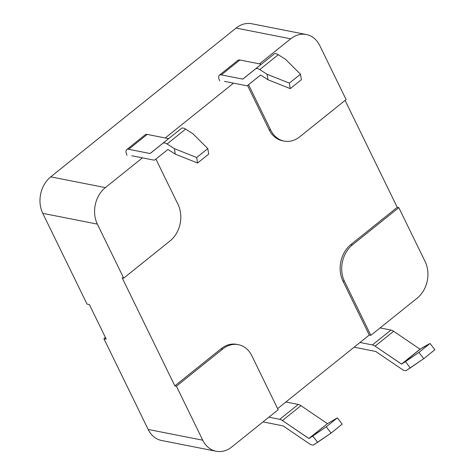 <?xml version="1.0" encoding="UTF-8"?>
<svg xmlns="http://www.w3.org/2000/svg" width="475" height="475" viewBox="0 0 475 475"><rect width="100%" height="100%" fill="white"/><g stroke="black" fill="none" stroke-linecap="round" stroke-linejoin="round"><path stroke-width="0.71" d="M89.371 304.564L106.234 339.144L103.894 338.681L105.414 337.458L103.894 338.681L148.164 429.442L103.894 338.681L106.234 339.144L89.371 304.564L87.032 304.101L42.762 213.34A26.416 21.096 -78.8 0 1 50.754 176.848L236.087 28.055A26.416 21.096 -78.8 0 1 251.738 23.75A26.416 21.096 -78.8 0 0 236.087 28.055L290.682 38.825A26.416 21.096 -78.8 0 1 306.333 34.515A26.416 21.096 -78.8 0 1 319.752 45.558L346.103 99.584L299.772 136.782A26.416 21.096 -78.8 0 1 284.121 141.087A26.416 21.096 -78.8 0 1 270.697 130.049L248.573 84.692L270.697 130.049A26.416 21.096 -78.8 0 0 284.121 141.087L282.56 140.778A26.416 21.096 -78.8 0 1 269.135 129.74L247.546 85.47L269.135 129.74L270.697 130.049L269.135 129.74A26.416 21.096 -78.8 0 0 282.56 140.778L284.121 141.087A26.416 21.096 -78.8 0 0 299.772 136.782L346.103 99.584L319.752 45.558A26.416 21.096 -78.8 0 0 306.333 34.515L251.738 23.75L306.333 34.515A26.416 21.096 -78.8 0 0 290.682 38.825L259.475 63.882L290.682 38.825L236.087 28.055L50.754 176.848L105.349 187.619L142.417 157.86L105.349 187.619A26.416 21.096 -78.8 0 0 97.357 224.105A26.416 21.096 -78.8 0 1 105.349 187.619L50.754 176.848A26.416 21.096 -78.8 0 0 42.762 213.34L97.357 224.105L123.702 278.136L97.357 224.105L42.762 213.34L87.032 304.101L89.371 304.564M221.178 348.68A26.416 21.096 -78.8 0 1 236.829 344.375A26.416 21.096 -78.8 0 0 221.178 348.68L222.739 348.988A26.416 21.096 -78.8 0 1 238.391 344.678A26.416 21.096 -78.8 0 1 251.809 355.716L278.16 409.747L231.83 446.945A26.416 21.096 -78.8 0 1 216.178 451.25A26.416 21.096 -78.8 0 1 202.754 440.212L176.403 386.187L222.739 348.988A26.416 21.096 -78.8 0 1 238.391 344.678A26.416 21.096 -78.8 0 1 251.809 355.716L278.16 409.747L231.83 446.945A26.416 21.096 -78.8 0 1 216.178 451.25A26.416 21.096 -78.8 0 1 202.754 440.212L176.403 386.187L222.739 348.988L221.178 348.68L174.848 385.878L176.403 386.187L174.848 385.878L221.178 348.68M161.583 440.485A26.416 21.096 -78.8 0 1 148.164 429.442L202.754 440.212L148.164 429.442A26.416 21.096 -78.8 0 0 161.583 440.485L216.178 451.25L161.583 440.485M233.522 83.155L165.247 137.97L233.522 83.155M122.146 277.827L174.848 385.878L122.146 277.827L123.702 278.136L170.038 240.938L123.702 278.136L122.146 277.827M277.614 408.625L369.271 335.041L342.92 281.016A26.416 21.096 -78.8 0 1 350.912 244.524L397.242 207.326L345.093 100.397L397.242 207.326L398.804 207.634L425.155 261.66A26.416 21.096 -78.8 0 1 417.163 298.152L370.827 335.35L344.476 281.325A26.416 21.096 -78.8 0 1 352.474 244.833L398.804 207.634L425.155 261.66A26.416 21.096 -78.8 0 1 417.163 298.152L370.827 335.35L344.476 281.325A26.416 21.096 -78.8 0 1 352.474 244.833L398.804 207.634L397.242 207.326L350.912 244.524L352.474 244.833L350.912 244.524A26.416 21.096 -78.8 0 0 342.92 281.016L344.476 281.325L342.92 281.016L369.271 335.041L370.827 335.35L369.271 335.041L277.614 408.625M155.907 159.089L178.03 204.446A26.416 21.096 -78.8 0 1 170.038 240.938A26.416 21.096 -78.8 0 0 178.03 204.446L155.907 159.089M326.242 426.799L337.363 417.875L342.196 424.145L331.075 433.075L326.242 426.799L308.952 438.508L282.417 420.553A8.455 3.693 -128.8 0 0 279.739 419.324L268.897 417.187L279.739 419.324L298.27 404.445L285.867 401.998L298.27 404.445A8.455 3.693 -128.8 0 1 300.954 405.674A8.455 3.693 -128.8 0 0 298.27 404.445L279.739 419.324A8.455 3.693 -128.8 0 1 282.417 420.553L300.954 405.674L327.37 423.605L300.954 405.674L282.417 420.553L308.833 438.484L327.483 423.629L308.952 438.508L327.483 423.629L337.363 417.875L326.242 426.799L331.075 433.075L313.779 444.784A8.14 3.557 51.2 0 1 309.486 443.81L283.07 425.885L263.037 421.889L283.07 425.885L309.486 443.81A8.14 3.557 51.2 0 0 313.779 444.784L317.621 442.314L312.793 436.038L308.952 438.508L327.483 423.629L337.363 417.875L342.196 424.145L331.075 433.075L317.621 442.314L312.793 436.038L326.242 426.799M167.978 149.477L175.305 154.149L174.39 148.645L196.68 157.522L197.588 163.02L175.305 154.149L174.39 148.645L196.68 157.522L197.588 163.02L208.709 154.096L207.801 148.592L196.68 157.522L207.801 148.592L192.927 133.766L185.6 129.099L192.927 133.766L207.801 148.592L208.709 154.096L197.588 163.02L175.305 154.149L167.978 149.477M167.069 143.978L174.39 148.645L167.069 143.978A8.14 3.557 51.2 0 0 162.907 143.278L162.907 143.278A8.14 3.557 51.2 0 1 167.069 143.978L185.6 129.099L167.069 143.978M150.213 153.496L162.907 143.278L150.213 153.496M128.648 149.287L150.094 153.514L128.648 149.287A8.455 3.693 51.2 0 0 126.724 149.607A8.455 3.693 51.2 0 1 128.648 149.287L147.179 134.407L168.684 138.641L150.094 153.514L168.631 138.635L147.179 134.407L128.648 149.287M127.027 155.212A8.455 3.693 51.2 0 1 126.724 149.607A8.455 3.693 51.2 0 0 127.027 155.212M131.807 155.764L153.259 159.998A8.455 3.693 -128.8 0 0 155.177 159.677A8.455 3.693 -128.8 0 0 155.177 159.671L167.912 149.447L155.177 159.671A8.455 3.693 -128.8 0 1 155.177 159.677L167.912 149.447L155.177 159.677A8.455 3.693 -128.8 0 1 153.259 159.998L131.807 155.764M145.261 134.728A8.455 3.693 51.2 0 1 147.179 134.407A8.455 3.693 51.2 0 0 145.261 134.728L126.724 149.607L145.261 134.728M181.438 128.398L181.438 128.398A8.14 3.557 51.2 0 1 185.6 129.099A8.14 3.557 51.2 0 0 181.438 128.398L162.907 143.278L181.438 128.398M423.991 346.768L430.029 343.478L418.908 352.402L401.618 364.111L375.084 346.156A8.455 3.693 -128.8 0 0 372.406 344.927L360.003 342.481L372.406 344.927A8.455 3.693 -128.8 0 1 375.084 346.156L401.5 364.088L405.46 361.647L410.287 367.917L406.446 370.387A8.14 3.557 51.2 0 1 402.153 369.413L375.737 351.488L354.142 347.183L375.737 351.488L402.153 369.413A8.14 3.557 51.2 0 0 406.446 370.387L423.742 358.678L434.863 349.748L430.029 343.478L418.908 352.402L423.742 358.678L434.863 349.748L430.029 343.478L420.037 349.208L393.621 331.277A8.455 3.693 -128.8 0 0 390.937 330.048L380.095 327.91L390.937 330.048L372.406 344.927L390.937 330.048A8.455 3.693 -128.8 0 1 393.621 331.277L375.084 346.156L393.621 331.277L420.037 349.208L401.5 364.088L420.037 349.208L401.618 364.111L420.149 349.232L423.991 346.768M259.736 69.582L267.057 74.254L289.346 83.125L300.467 74.201L285.594 59.375L278.267 54.702L285.594 59.375L300.467 74.201L301.376 79.699L290.255 88.623L267.971 79.752L267.057 74.254L289.346 83.125L290.255 88.623L267.971 79.752L267.057 74.254L259.736 69.582L278.267 54.702A8.14 3.557 51.2 0 0 274.105 54.002L274.105 54.002A8.14 3.557 51.2 0 1 278.267 54.702L259.736 69.582A8.14 3.557 51.2 0 0 255.574 68.881A8.14 3.557 51.2 0 1 255.574 68.881A8.14 3.557 51.2 0 1 255.574 68.881A8.14 3.557 51.2 0 1 259.736 69.582M260.644 75.08L267.971 79.752L260.644 75.08M242.879 79.099L255.568 68.881L242.879 79.099M221.314 74.89L242.761 79.117L261.351 64.244L239.845 60.01L261.298 64.238L242.761 79.117L221.314 74.89L239.845 60.01A8.455 3.693 51.2 0 0 237.928 60.331A8.455 3.693 51.2 0 1 239.845 60.01L221.314 74.89A8.455 3.693 51.2 0 0 219.391 75.21A8.455 3.693 51.2 0 1 221.314 74.89M219.693 80.821A8.455 3.693 51.2 0 1 219.391 75.21A8.455 3.693 51.2 0 0 219.693 80.821M224.473 81.373L245.925 85.601A8.455 3.693 -128.8 0 0 247.843 85.28A8.455 3.693 -128.8 0 0 247.843 85.274L260.532 75.062L247.843 85.274A8.455 3.693 -128.8 0 1 247.843 85.28L260.579 75.05L247.843 85.28A8.455 3.693 -128.8 0 1 245.925 85.601L224.473 81.373M289.346 83.125L300.467 74.201L301.376 79.699L290.255 88.623L289.346 83.125M410.287 367.917L405.46 361.647L418.908 352.402L423.742 358.678L410.287 367.917M238.391 344.678L236.829 344.375L238.391 344.678M237.928 60.331L219.391 75.21L237.928 60.331M274.105 54.002L255.574 68.881L274.105 54.002"/></g></svg>

